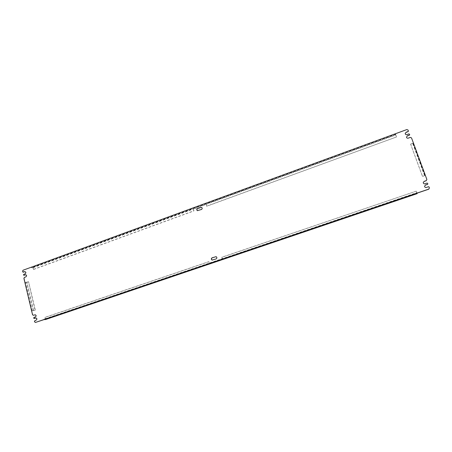 <?xml version="1.0" encoding="UTF-8"?>
<svg xmlns="http://www.w3.org/2000/svg" width="452" height="452" viewBox="0 0 452 452"><rect width="100%" height="100%" fill="white"/><g stroke="black" fill="none" stroke-linecap="round" stroke-linejoin="round"><path stroke-width="0.34" stroke-dasharray="2.26 1.69" d="M23.911 278.37L24.628 277.426L26.086 276.895C27.018 276.082 26.984 275.375 25.99 274.771L25.804 274.765M24.165 278.381L25.097 282.325L25.465 282.189L32.216 310.637L31.843 310.767L33.454 310.71L26.719 282.387L25.097 282.325M33.623 315.304L32.798 314.778L31.843 310.767M35.216 314.761L35.409 314.75C36.516 315.321 36.578 316.05 35.612 316.925L34.126 317.434L34.024 318.276L34.38 318.496M35.974 317.965L36.166 317.948C37.273 318.519 37.346 319.242 36.369 320.129L34.685 321.044L34.889 321.903L35.714 322.429M45.579 319.53L45.064 317.394L208.892 261.708L209.429 263.522L222.525 259.081L221.983 257.261L416.247 191.151L416.953 193.089L416.959 192.642L43.906 319.191L44.008 319.615M416.959 192.642L417.134 193.128M429.389 188.015L429.027 187.038L428.502 186.806L426.4 187.518C425.355 187.71 424.744 187.32 424.564 186.348L424.575 186.184M427.858 183.868L427.151 183.145L425.055 183.862C424.016 184.06 423.405 183.67 423.225 182.71L423.23 182.552M406.489 137.272L406.489 137.272C406.715 138.148 407.308 138.481 408.269 138.267L410.32 137.527L411.529 138.029L413.184 142.51L412.67 142.696L424.637 175.139L425.162 174.958L426.857 179.546M409.704 134.662L409.015 133.978L406.964 134.724C406.009 134.939 405.416 134.611 405.184 133.735L405.184 133.735M408.399 131.125L408.049 130.182L406.851 129.684L395.517 133.837L396.466 136.979L206.604 206.163L206.078 204.4L395.771 134.984L396.455 136.854M396.466 136.979L206.745 206.231L206.219 204.468L193.428 209.146L193.948 210.903L33.527 269.46L32.883 267.782L31.533 267.674L395.686 134.306L395.517 133.837M31.533 267.674L31.431 267.256L23.318 270.234L22.849 271.189L23.397 272.228M25.069 271.652L25.255 271.658C26.244 272.262 26.272 272.968 25.346 273.776L23.888 274.307L23.787 275.132L24.131 275.347M216.05 256.657L216.259 256.702C217.265 257.465 217.254 258.228 216.214 258.979L212.299 260.126M197.496 210.7L201.552 209.57C202.513 208.914 202.586 208.197 201.784 207.417L201.784 207.417M424.637 175.139L424.597 175.658L422.518 176.376L410.631 144.205L413.196 143.278L413.184 142.51M413.196 143.278L425.112 175.574L422.518 176.376M425.162 174.958L425.112 175.574M410.631 144.086L412.682 143.346L412.67 142.696M424.597 175.658L412.682 143.346M410.631 144.205L422.513 176.472M33.527 269.46L33.03 267.386L31.431 267.256M33.03 267.386L395.613 134.639M193.428 209.146L193.795 210.841L33.278 269.437M32.883 267.782L193.275 209.084M395.686 134.306L395.771 134.984M416.247 191.23L417.128 193.654M416.953 193.089L222.39 259.052L221.847 257.233L416.247 191.151M43.906 319.191L45.234 319.112L44.821 317.406L208.751 261.685L209.282 263.493L45.234 319.112M33.454 310.71L35.29 310.078L32.216 310.637M25.465 282.189L26.832 282.246L33.572 310.592M26.719 282.387L28.538 281.732L35.047 310.083M26.832 282.246L28.29 281.726M35.29 310.078L28.538 281.732"/><path stroke-width="0.68" d="M25.804 274.765L25.741 274.754C26.736 275.358 26.77 276.07 25.837 276.884L24.38 277.409L23.911 278.37L32.55 314.79L33.375 315.315L35.166 314.761C36.267 315.332 36.335 316.061 35.363 316.937L33.877 317.445L33.776 318.287L35.917 317.959C37.03 318.53 37.098 319.259 36.126 320.14L34.437 321.061L34.64 321.914L35.465 322.445L44.008 319.615L45.579 319.53L417.128 193.654L417.134 193.128L428.784 189.185L429.4 187.93L429.038 186.953L428.507 186.721L426.405 187.433C425.36 187.625 424.75 187.235 424.569 186.258L425.507 184.992L427.609 184.28L427.869 183.778L427.157 183.06L425.061 183.778C424.021 183.97 423.411 183.585 423.23 182.619L424.162 181.342L426.259 180.625L426.863 179.455L426.259 180.625M33.375 315.315L35.216 314.761M34.132 318.513L35.974 317.965M424.575 186.184L425.501 185.083L427.598 184.365L427.869 183.778M423.23 182.552L424.157 181.433L426.253 180.715M407.393 135.781L406.478 137.154L407.393 135.781L409.444 135.035L409.698 134.538L409.009 133.854L406.958 134.6C406.003 134.815 405.41 134.487 405.178 133.611L406.094 132.368L408.145 131.617L408.399 131.125L408.043 130.052L406.845 129.554L23.063 270.217L22.6 271.172L22.798 272.002L25.007 271.641C25.996 272.245 26.024 272.952 25.092 273.759L23.436 274.703L23.883 275.33L25.34 274.799M407.399 135.905L409.45 135.159L409.698 134.538M23.142 272.217L25.069 271.652M23.883 275.33L25.589 274.816M212.299 260.126L212.231 260.103C211.203 259.352 211.214 258.589 212.254 257.821L216.05 256.657M197.496 210.7L197.479 210.688C196.66 209.92 196.727 209.197 197.688 208.53L201.615 207.344L197.535 208.468C196.575 209.135 196.507 209.858 197.326 210.626L201.406 209.508C202.36 208.852 202.439 208.135 201.632 207.355M408.393 130.995L408.139 131.492L406.088 132.238L405.178 133.611M426.863 179.455L411.523 137.905L410.32 137.402L408.263 138.148C407.303 138.363 406.71 138.029 406.478 137.148M429.4 187.93L428.795 189.1L35.465 322.445M212.112 257.793L216.118 256.674C217.129 257.437 217.113 258.199 216.073 258.956L212.09 260.075C211.061 259.324 211.067 258.561 212.112 257.793L212.254 257.821"/></g></svg>
